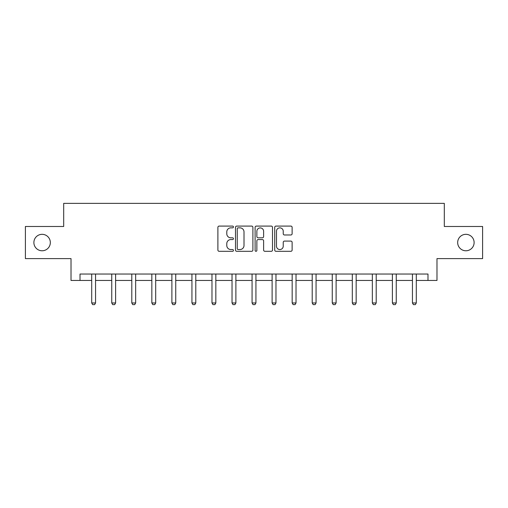 <?xml version="1.0" encoding="UTF-8"?>
<svg xmlns="http://www.w3.org/2000/svg" width="508" height="508" viewBox="0 0 508 508"><rect width="100%" height="100%" fill="white"/><g stroke="black" fill="none" stroke-linecap="round" stroke-linejoin="round"><path stroke-width="0.76" d="M233.439 226.968A0.883 0.883 0 0 0 232.556 226.085L219.158 226.085A1.264 1.264 0 0 0 217.894 227.343L217.894 250.05A1.264 1.264 0 0 0 219.158 251.308L232.556 251.308A0.883 0.883 0 0 0 233.439 250.425A0.883 0.883 0 0 0 232.556 249.542L230.822 249.542A4.039 4.039 0 0 1 226.79 245.504L226.79 243.618A4.039 4.039 0 0 1 230.822 239.579L232.556 239.579A0.883 0.883 0 0 0 233.439 238.696A0.883 0.883 0 0 0 232.556 237.814L230.822 237.814A4.039 4.039 0 0 1 226.79 233.775L226.79 231.883A4.039 4.039 0 0 1 230.822 227.851L232.556 227.851A0.883 0.883 0 0 0 233.439 226.968M457.67 242.551A8.223 8.223 0 0 0 465.893 250.774A8.223 8.223 0 0 0 474.116 242.551A8.223 8.223 0 0 0 465.893 234.328A8.223 8.223 0 0 0 457.67 242.551M33.884 242.551A8.223 8.223 0 0 0 42.107 250.774A8.223 8.223 0 0 0 50.33 242.551A8.223 8.223 0 0 0 42.107 234.328A8.223 8.223 0 0 0 33.884 242.551M290.862 234.975A1.264 1.264 0 0 0 292.125 233.712L292.125 227.343A1.264 1.264 0 0 0 290.862 226.085L275.977 226.085A1.264 1.264 0 0 0 274.72 227.343L274.72 250.05A1.264 1.264 0 0 0 275.977 251.308L290.862 251.308A1.264 1.264 0 0 0 292.125 250.05L292.125 242.354A1.264 1.264 0 0 0 290.862 241.09L284.493 241.09A1.264 1.264 0 0 0 283.229 242.354L283.229 246.17A3.372 3.372 0 0 1 279.857 249.542A3.372 3.372 0 0 1 276.485 246.17L276.485 231.223A3.372 3.372 0 0 1 279.857 227.851A3.372 3.372 0 0 1 283.229 231.223L283.229 233.712A1.264 1.264 0 0 0 284.493 234.975L290.862 234.975M80.01 280.46L80.01 274.034L427.99 274.034L427.99 280.46L436.982 280.46L436.982 258.61L482.6 258.61L482.6 226.485L444.31 226.485L444.31 203.359L63.691 203.359L63.691 226.485L25.4 226.485L25.4 258.61L71.018 258.61L71.018 280.46L91.707 280.46M252.895 227.343A1.264 1.264 0 0 0 251.638 226.085L236.753 226.085A1.264 1.264 0 0 0 235.49 227.343L235.49 250.05A1.264 1.264 0 0 0 236.753 251.308L251.638 251.308A1.264 1.264 0 0 0 252.895 250.05L252.895 227.343M256.362 226.085L271.247 226.085A1.264 1.264 0 0 1 272.51 227.343L272.51 250.05A1.264 1.264 0 0 1 271.247 251.308L264.878 251.308A1.264 1.264 0 0 1 263.62 250.05L263.62 240.843A1.264 1.264 0 0 0 262.357 239.579L258.134 239.579A1.264 1.264 0 0 0 256.87 240.843L256.87 250.425A0.883 0.883 0 0 1 255.988 251.308A0.883 0.883 0 0 1 255.105 250.425L255.105 227.343A1.264 1.264 0 0 1 256.362 226.085M95.561 280.46L111.754 280.46M115.608 280.46L131.794 280.46M135.655 280.46L151.841 280.46M155.696 280.46L171.888 280.46M175.743 280.46L191.935 280.46M195.79 280.46L211.982 280.46M215.837 280.46L232.029 280.46M235.883 280.46L252.07 280.46M255.93 280.46L272.117 280.46M275.971 280.46L292.163 280.46M296.018 280.46L312.21 280.46M316.065 280.46L332.257 280.46M336.112 280.46L352.304 280.46M356.159 280.46L372.345 280.46M376.206 280.46L392.392 280.46M396.246 280.46L412.439 280.46M416.293 280.46L427.99 280.46M238.138 227.851A0.883 0.883 0 0 0 237.255 228.733L237.255 248.66A0.883 0.883 0 0 0 238.138 249.542L239.966 249.542A4.039 4.039 0 0 0 244.005 245.504L244.005 231.883A4.039 4.039 0 0 0 239.966 227.851L238.138 227.851M263.62 231.286A3.372 3.372 0 0 0 260.242 227.914A3.372 3.372 0 0 0 256.87 231.286L256.87 236.55A1.264 1.264 0 0 0 258.134 237.814L262.357 237.814A1.264 1.264 0 0 0 263.62 236.55L263.62 231.286M95.707 274.034L95.618 274.314A1.283 1.283 0 0 0 95.561 274.701L95.561 302.971L94.596 304.641L92.672 304.641L91.707 302.971L91.707 274.701A1.283 1.283 0 0 0 91.643 274.314L91.554 274.034M91.707 302.971L95.561 302.971M115.754 274.034L115.665 274.314A1.283 1.283 0 0 0 115.608 274.701L115.608 302.971L114.643 304.641L112.713 304.641L111.754 302.971L111.754 274.701A1.283 1.283 0 0 0 111.69 274.314L111.601 274.034M111.754 302.971L115.608 302.971M135.801 274.034L135.712 274.314A1.283 1.283 0 0 0 135.655 274.701L135.655 302.971L134.69 304.641L132.759 304.641L131.794 302.971L131.794 274.701A1.283 1.283 0 0 0 131.737 274.314L131.648 274.034M131.794 302.971L135.655 302.971M155.848 274.034L155.759 274.314A1.283 1.283 0 0 0 155.696 274.701L155.696 302.971L154.737 304.641L152.806 304.641L151.841 302.971L151.841 274.701A1.283 1.283 0 0 0 151.784 274.314L151.695 274.034M151.841 302.971L155.696 302.971M175.895 274.034L175.806 274.314A1.283 1.283 0 0 0 175.743 274.701L175.743 302.971L174.777 304.641L172.853 304.641L171.888 302.971L171.888 274.701A1.283 1.283 0 0 0 171.831 274.314L171.742 274.034M171.888 302.971L175.743 302.971M195.942 274.034L195.853 274.314A1.283 1.283 0 0 0 195.79 274.701L195.79 302.971L194.824 304.641L192.9 304.641L191.935 302.971L191.935 274.701A1.283 1.283 0 0 0 191.872 274.314L191.783 274.034M191.935 302.971L195.79 302.971M215.983 274.034L215.894 274.314A1.283 1.283 0 0 0 215.837 274.701L215.837 302.971L214.871 304.641L212.947 304.641L211.982 302.971L211.982 274.701A1.283 1.283 0 0 0 211.919 274.314L211.83 274.034M211.982 302.971L215.837 302.971M236.029 274.034L235.941 274.314A1.283 1.283 0 0 0 235.883 274.701L235.883 302.971L234.918 304.641L232.988 304.641L232.029 302.971L232.029 274.701A1.283 1.283 0 0 0 231.966 274.314L231.877 274.034M232.029 302.971L235.883 302.971M256.076 274.034L255.988 274.314A1.283 1.283 0 0 0 255.93 274.701L255.93 302.971L254.965 304.641L253.035 304.641L252.07 302.971L252.07 274.701A1.283 1.283 0 0 0 252.012 274.314L251.924 274.034M252.07 302.971L255.93 302.971M276.123 274.034L276.034 274.314A1.283 1.283 0 0 0 275.971 274.701L275.971 302.971L275.012 304.641L273.082 304.641L272.117 302.971L272.117 274.701A1.283 1.283 0 0 0 272.059 274.314L271.971 274.034M272.117 302.971L275.971 302.971M296.17 274.034L296.081 274.314A1.283 1.283 0 0 0 296.018 274.701L296.018 302.971L295.053 304.641L293.129 304.641L292.163 302.971L292.163 274.701A1.283 1.283 0 0 0 292.106 274.314L292.017 274.034M292.163 302.971L296.018 302.971M316.217 274.034L316.128 274.314A1.283 1.283 0 0 0 316.065 274.701L316.065 302.971L315.1 304.641L313.176 304.641L312.21 302.971L312.21 274.701A1.283 1.283 0 0 0 312.147 274.314L312.058 274.034M312.21 302.971L316.065 302.971M336.258 274.034L336.169 274.314A1.283 1.283 0 0 0 336.112 274.701L336.112 302.971L335.147 304.641L333.223 304.641L332.257 302.971L332.257 274.701A1.283 1.283 0 0 0 332.194 274.314L332.105 274.034M332.257 302.971L336.112 302.971M356.305 274.034L356.216 274.314A1.283 1.283 0 0 0 356.159 274.701L356.159 302.971L355.194 304.641L353.263 304.641L352.304 302.971L352.304 274.701A1.283 1.283 0 0 0 352.241 274.314L352.152 274.034M352.304 302.971L356.159 302.971M376.352 274.034L376.263 274.314A1.283 1.283 0 0 0 376.206 274.701L376.206 302.971L375.241 304.641L373.31 304.641L372.345 302.971L372.345 274.701A1.283 1.283 0 0 0 372.288 274.314L372.199 274.034M372.345 302.971L376.206 302.971M396.399 274.034L396.31 274.314A1.283 1.283 0 0 0 396.246 274.701L396.246 302.971L395.288 304.641L393.357 304.641L392.392 302.971L392.392 274.701A1.283 1.283 0 0 0 392.335 274.314L392.246 274.034M392.392 302.971L396.246 302.971M416.446 274.034L416.357 274.314A1.283 1.283 0 0 0 416.293 274.701L416.293 302.971L415.328 304.641L413.404 304.641L412.439 302.971L412.439 274.701A1.283 1.283 0 0 0 412.382 274.314L412.293 274.034M412.439 302.971L416.293 302.971"/></g></svg>
